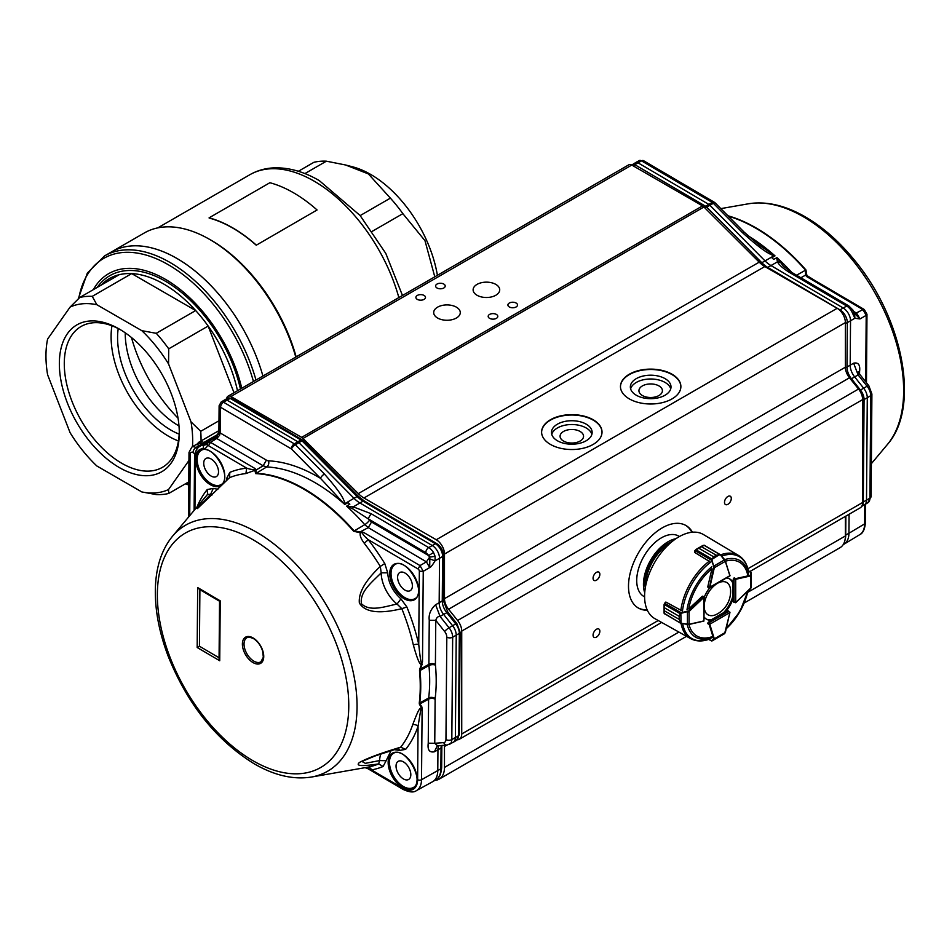 <?xml version="1.0" encoding="UTF-8"?>
<svg xmlns="http://www.w3.org/2000/svg" width="952" height="952" viewBox="0 0 952 952"><rect width="100%" height="100%" fill="white"/><g stroke="black" fill="none" stroke-linecap="round" stroke-linejoin="round"><path stroke-width="1.43" d="M256.243 245.223L317.075 209.975L256.243 245.223A128.377 74.125 60 0 0 232.693 228.04A128.377 74.125 60 0 0 209.131 218.032L209.095 217.829A128.615 74.256 60 0 1 256.278 245.069M317.075 209.975A128.615 74.256 60 0 0 269.88 182.725L209.095 217.829M176.822 258.397A130.698 75.458 60 0 1 262.93 376.04A130.698 75.458 -120 0 0 130.614 246.009A130.698 75.458 -120 0 0 111.467 251.923A130.698 75.458 60 0 1 176.822 258.397M434.79 276.818L424.985 240.689L402.863 213.653L372.291 231.3M360.165 215.58L390.38 198.135L368.353 173.907L345.552 164.982L326.381 161.185L304.902 173.585M298.357 171.277L313.91 162.304A108.623 62.713 60 0 1 326.381 161.185M345.552 164.982L352.68 166.838A96.426 55.668 60 0 1 370.697 174.442A96.426 55.668 60 0 1 437.396 275.318M390.38 198.135A108.623 62.713 60 0 1 402.863 213.653M255.993 380.05A130.698 75.458 -120 0 0 123.677 250.019A130.698 75.458 -120 0 0 104.53 255.933L144.335 232.954A130.698 75.458 60 0 1 209.69 239.428L209.69 239.428A130.698 75.458 60 0 1 295.786 357.071M209.69 239.428L211.332 240.368A128.377 74.125 60 0 1 296.155 356.857M341.78 330.522L317.587 344.481M168.552 489.542L168.718 493.457A108.623 62.713 -120 0 1 156.247 494.576L141.8 491.934A103.744 59.905 -120 0 0 168.552 489.542L188.936 460.53M168.718 493.457L188.758 481.89M234.025 392.736L208.155 326.06L168.718 348.837L168.552 363.938A103.744 59.905 -120 0 0 141.8 330.665L96.83 304.7A103.744 59.905 -120 0 0 70.091 307.091L47.6 339.079A103.744 59.905 -120 0 0 47.6 374.743L70.091 432.696A103.744 59.905 -120 0 0 96.83 465.968L141.8 491.934M192.482 446.738A103.744 59.905 -120 0 0 191.031 421.891L168.552 363.938M191.031 421.891L200.717 431.304L218.984 420.76M237.488 390.737A108.623 62.713 -120 0 0 208.155 326.06A108.623 62.713 -120 0 0 195.684 310.542L131.685 273.593L92.249 296.358L96.83 304.7M141.8 330.665L156.247 333.307L195.684 310.542A108.623 62.713 -120 0 0 131.685 273.593A108.623 62.713 -120 0 0 125.271 273.712A108.623 62.713 -120 0 0 119.202 274.712A108.623 62.713 -120 0 0 109.361 278.627A108.623 62.713 -120 0 0 101.055 285.195M70.091 307.091L79.778 297.476L119.202 274.712M178.036 418.166A113.276 65.402 60 0 1 131.483 337.532M241.76 388.261A113.276 65.402 -120 0 0 125.271 268.535A113.276 65.402 -120 0 0 93.332 289.646M125.236 332.819A75.517 43.602 -120 0 0 179 425.937M201.05 440.943A108.623 62.713 -120 0 0 200.717 431.304M168.718 348.837A108.623 62.713 -120 0 0 156.247 333.307M92.249 296.358A108.623 62.713 -120 0 0 79.778 297.476M89.333 321.038A84.811 48.968 -120 0 0 89.333 440.978A84.811 48.968 -120 0 0 179.285 432.934A84.811 48.968 -120 0 0 119.321 329.071A84.811 48.968 -120 0 0 89.333 321.038M118.215 328.559A75.517 43.602 -120 0 0 179.178 434.148M111.943 325.786A81.325 46.957 -120 0 0 178.44 440.954M120.559 329.797A81.325 46.957 -120 0 0 93.034 322.787A81.325 46.957 -120 0 0 81.122 326.465A81.325 46.957 -120 0 0 81.122 420.368A81.325 46.957 -120 0 0 162.447 467.325A81.325 46.957 -120 0 0 179.274 431.494M691.89 532.263A47.636 27.501 120 0 0 685.583 525.302M637.959 607.793A47.636 27.501 120 0 0 647.134 609.78M644.599 596.88L643.933 596.499A34.855 20.123 -60 0 1 643.933 556.254A34.855 20.123 -60 0 1 678.788 536.131L679.454 536.511M680.882 386.738A30.202 17.445 0 0 0 650.68 369.495A30.202 17.445 0 0 0 620.466 386.738M665.055 395.235A20.337 11.733 180 0 1 642.897 397.781A20.337 11.733 180 0 1 630.343 386.928A20.337 11.733 180 0 1 650.68 375.195A20.337 11.733 180 0 1 671.005 386.928A20.337 11.733 180 0 1 665.055 395.235M602.021 432.279A30.202 17.445 0 0 0 571.807 415.024A30.202 17.445 0 0 0 541.605 432.279M586.182 440.764A20.337 11.733 180 0 1 564.024 443.311A20.337 11.733 180 0 1 551.482 432.458A20.337 11.733 180 0 1 571.807 420.724A20.337 11.733 180 0 1 592.144 432.458A20.337 11.733 180 0 1 586.182 440.764M358.309 493.6L759.22 262.145L703.933 207A5.807 3.356 -120 0 0 702.528 205.894L631.783 165.053L230.884 396.508L301.629 437.361A5.807 3.356 60 0 1 303.034 438.455L358.309 493.6A23.241 13.411 -120 0 0 363.938 497.991L436.254 539.748A11.614 6.712 60 0 1 444.477 554.052L444.477 598.665L845.376 367.198L845.376 322.597A11.614 6.712 60 0 0 837.165 308.293L436.254 539.748M845.376 367.198A11.614 6.712 60 0 0 849.481 377.789L448.582 609.244A11.614 6.712 60 0 1 444.477 598.665M849.481 377.789L858.525 389.035A11.614 6.712 60 0 1 862.631 399.614L862.631 502.501A11.614 6.712 60 0 1 860.227 507.821L749.807 571.569M448.582 609.244L457.615 620.49A11.614 6.712 60 0 1 461.732 631.081L461.732 733.956A11.614 6.712 60 0 1 459.316 739.276A11.614 6.712 60 0 1 457.615 739.799L457.15 739.847M647.36 610.268A47.636 27.501 -60 0 1 638.364 608.042A47.636 27.501 -60 0 1 638.364 553.041A47.636 27.501 -60 0 1 685.999 525.54A47.636 27.501 -60 0 1 692.425 532.216M731.291 498.42A4.808 2.773 -60 0 1 729.196 503.263A4.808 2.773 -60 0 1 725.495 504.548A4.808 2.773 -60 0 1 725.495 499.003A4.808 2.773 -60 0 1 730.303 496.23A4.808 2.773 -60 0 1 731.291 498.42M599.855 631.224A4.808 2.773 -60 0 1 597.761 636.067A4.808 2.773 -60 0 1 594.06 637.352A4.808 2.773 -60 0 1 594.06 631.807A4.808 2.773 -60 0 1 598.856 629.034A4.808 2.773 -60 0 1 599.855 631.224M599.855 574.318A4.808 2.773 -60 0 1 597.761 579.149A4.808 2.773 -60 0 1 594.06 580.434A4.808 2.773 -60 0 1 594.06 574.889A4.808 2.773 -60 0 1 598.856 572.116A4.808 2.773 -60 0 1 599.855 574.318M444.548 745.249A11.614 6.712 -120 0 0 444.477 746.451L444.477 767.419A25.561 14.756 60 0 1 439.181 779.117A25.561 14.756 60 0 1 434.957 780.307M845.376 516.389L845.376 535.964A25.561 14.756 60 0 1 840.081 547.662L744.131 603.056M197.695 443.715A9.294 5.367 60 0 1 199.123 442.061A9.294 5.367 60 0 1 203.764 442.513L204.977 443.215M216.651 436.183A25.561 14.756 60 0 1 217.996 434.528M443.81 287.992A4.808 2.773 180 0 1 438.575 288.587A4.808 2.773 180 0 1 435.611 286.028A4.808 2.773 180 0 1 440.419 283.256A4.808 2.773 180 0 1 445.215 286.028A4.808 2.773 180 0 1 443.81 287.992M496.385 318.349A4.808 2.773 180 0 1 491.161 318.944A4.808 2.773 180 0 1 488.186 316.385A4.808 2.773 180 0 1 492.993 313.613A4.808 2.773 180 0 1 497.801 316.385A4.808 2.773 180 0 1 496.385 318.349M516.103 306.96A4.808 2.773 180 0 1 510.867 307.555A4.808 2.773 180 0 1 507.904 304.997A4.808 2.773 180 0 1 512.712 302.224A4.808 2.773 180 0 1 517.507 304.997A4.808 2.773 180 0 1 516.103 306.96M424.092 299.368A4.808 2.773 180 0 1 418.856 299.975A4.808 2.773 180 0 1 415.893 297.405A4.808 2.773 180 0 1 420.701 294.632A4.808 2.773 180 0 1 425.496 297.405A4.808 2.773 180 0 1 424.092 299.368M495.825 295.251A13.292 7.675 180 0 1 481.331 296.917A13.292 7.675 180 0 1 473.12 289.825A13.292 7.675 180 0 1 486.424 282.149A13.292 7.675 180 0 1 499.717 289.825A13.292 7.675 180 0 1 495.825 295.251M456.389 318.016A13.292 7.675 180 0 1 441.895 319.682A13.292 7.675 180 0 1 433.695 312.589A13.292 7.675 180 0 1 446.988 304.914A13.292 7.675 180 0 1 460.28 312.589A13.292 7.675 180 0 1 456.389 318.016M759.22 262.145A23.241 13.411 -120 0 0 764.837 266.536L837.165 308.293M672.041 398.888A30.202 17.445 180 0 1 639.113 402.66A30.202 17.445 180 0 1 620.466 386.548A30.202 17.445 180 0 1 650.68 369.114A30.202 17.445 180 0 1 680.882 386.548A30.202 17.445 180 0 1 672.041 398.888M593.167 444.417A30.202 17.445 180 0 1 560.252 448.202A30.202 17.445 180 0 1 541.605 432.089A30.202 17.445 180 0 1 571.807 414.644A30.202 17.445 180 0 1 602.021 432.089A30.202 17.445 180 0 1 593.167 444.417M226.778 398.733A5.807 3.356 60 0 1 227.98 396.222L628.879 164.767A5.807 3.356 60 0 1 631.783 165.053L635.638 162.59A4.653 2.677 -120 0 1 635.698 162.554A4.653 2.677 -120 0 1 638.018 162.816L708.764 204.371A4.653 2.677 60 0 1 709.883 205.251L764.991 260.86A24.395 14.09 -120 0 0 770.882 265.513L843.198 307.996L840.045 309.888L767.728 267.405A24.478 14.125 60 0 1 761.814 262.728L706.705 207.131L713.357 203.288A4.558 2.63 -120 0 0 712.263 202.419A4.177 2.392 -59.6 0 1 714.298 202.24L715.249 202.978A4.177 1.416 135.3 0 0 713.357 203.288L742.393 232.585L744.274 232.264L715.249 202.978M658.974 395.52A11.745 6.783 180 0 1 646.182 396.984A11.745 6.783 180 0 1 638.935 390.725A11.745 6.783 180 0 1 650.68 383.942A11.745 6.783 180 0 1 662.413 390.725A11.745 6.783 180 0 1 658.974 395.52M670.743 388.832A20.337 11.733 0 0 0 650.68 378.991A20.337 11.733 0 0 0 630.617 388.832M580.113 441.05A11.745 6.783 180 0 1 567.321 442.525A11.745 6.783 180 0 1 560.073 436.254A11.745 6.783 180 0 1 571.807 429.483A11.745 6.783 180 0 1 583.552 436.254A11.745 6.783 180 0 1 580.113 441.05M591.87 434.362A20.337 11.733 0 0 0 571.807 424.521A20.337 11.733 0 0 0 551.743 434.362M227.98 396.222A5.807 3.356 60 0 1 230.884 396.508M455.377 737.621L456.234 635.234A10.46 6.033 -120 0 0 452.593 625.702L443.608 614.385L440.074 616.456C438.003 616.289 436.575 617.586 435.778 620.335L429.257 620.264C428.507 614.492 430.625 609.316 435.599 604.722L440.074 616.456L449.058 627.761A10.365 5.986 60 0 1 452.664 637.221L459.328 633.377L458.483 735.765L451.819 739.597L452.664 637.221A4.177 2.439 0.5 0 1 446.809 637.15A6.188 3.57 -120 0 0 444.655 631.509A4.177 0.857 -38.5 0 1 449.058 627.761L455.722 623.917A10.377 5.998 60 0 1 459.328 633.377A2.785 1.63 0.5 0 0 460.113 632.259L459.269 734.646L456.401 740.394L453.283 742.286A10.46 6.033 -120 0 0 455.377 737.621M303.295 440.657L358.392 496.301A2.785 0.94 135.3 0 0 357.131 496.504L302.046 440.859A4.57 2.642 -120 0 0 300.939 439.991A2.785 1.595 -59.5 0 1 302.308 439.872L303.295 440.657A2.785 0.94 135.3 0 0 302.046 440.859L295.382 444.715A4.177 1.416 135.3 0 0 291.443 448.987L291.348 448.916A4.177 2.392 -59.5 0 1 294.287 443.834L223.541 402.22L230.194 398.364A4.57 2.642 -120 0 0 227.909 398.103L231.562 398.245A2.785 1.595 120.5 0 0 230.194 398.364L300.939 439.991L294.287 443.834A4.558 2.63 60 0 1 295.382 444.715L324.406 474.025C344.648 497.015 343.363 500.109 345.148 503.489L354.001 498.277L298.904 442.632A4.653 2.677 -120 0 0 297.786 441.752L227.04 400.126A4.653 2.677 -120 0 0 224.72 399.864A4.653 2.677 -120 0 0 224.66 399.899L221.197 401.994A4.558 2.63 60 0 1 223.541 402.22A4.177 2.392 120.5 0 0 220.602 407.289L220.328 407.444A4.177 2.439 -179.5 0 1 219.115 405.707L221.197 401.994M195.35 445L198.551 443.251A8.056 4.653 60 0 1 202.586 443.703L199.42 445.465A8.128 4.7 -120 0 0 195.35 445A8.128 4.7 -120 0 0 195.255 445.06L191.792 447.154A8.044 4.641 -120 0 1 195.922 447.559L199.42 445.465L200.36 446.012M437.23 745.916L434.386 751.794C429.435 752.734 427.388 749.878 428.245 743.214L434.755 743.274L437.587 745.773L447 745.071L453.152 742.358A10.46 6.033 -120 0 0 453.283 742.286M217.234 436.278L218.532 436.789L214.402 438.229M208.036 442.109L217.032 435.885L218.9 431.185L220.126 432.922L219.591 435.29L216.735 438.479L213.629 439.146M394.961 564.584A19.754 11.4 -120 0 0 392.117 580.375A19.754 11.4 -120 0 0 404.862 597.63A19.754 11.4 -120 0 0 414.703 598.784M404.933 590.085A10.46 6.033 -120 0 0 410.157 590.68A10.46 6.033 -120 0 0 410.229 578.566A10.46 6.033 -120 0 0 399.709 572.568A10.46 6.033 -120 0 0 397.603 577.233A10.46 6.033 -120 0 0 404.933 590.085M393.39 753.389A19.754 11.4 -120 0 0 390.546 769.18A19.754 11.4 -120 0 0 403.303 786.447A19.754 11.4 -120 0 0 413.144 787.59M403.362 778.891A10.46 6.033 -120 0 0 408.598 779.486A10.46 6.033 -120 0 0 408.658 767.383A10.46 6.033 -120 0 0 398.138 761.374A10.46 6.033 -120 0 0 396.044 766.051A10.46 6.033 -120 0 0 403.362 778.891M324.406 474.025A4.177 1.416 135.3 0 0 320.467 478.309L344.719 504.417A161.876 93.463 -120 0 0 266.679 466.956L263.157 465.79L266.405 460.149A6.973 4.022 -120 0 0 268.524 460.851A166.517 96.14 60 0 1 320.467 478.309L291.443 448.987M435.599 604.722L439.169 602.735L439.526 558.348A10.46 6.033 -120 0 0 432.208 545.496L359.892 502.953L353.299 506.88L371.066 513.675L368.127 518.757L352.633 508.784L346.695 506.202L353.299 506.88L352.633 508.784M201.086 450.522A19.754 11.4 -120 0 0 198.242 466.313A19.754 11.4 -120 0 0 210.999 483.568A19.754 11.4 -120 0 0 220.84 484.723M211.058 476.024A10.46 6.033 -120 0 0 216.294 476.619A10.46 6.033 -120 0 0 217.984 468.301A10.46 6.033 -120 0 0 211.201 459.031A10.46 6.033 -120 0 0 205.834 458.507A10.46 6.033 -120 0 0 204.299 466.861A10.46 6.033 -120 0 0 211.058 476.024M406.861 606.971L401.803 608.673C379.015 614.23 364.866 612.314 359.356 602.937C358.357 592.751 365.342 580.577 380.312 566.404L384.775 563.536L387.69 572.818L381.181 572.83C372.696 581.648 359.44 591.561 361.439 603.711C369.971 612.255 385.274 606.4 397.055 604.056L400.935 598.856L406.861 606.971A166.136 95.914 60 0 1 418.737 644.337C420.891 664.829 421.462 664.591 422.498 661.723L423.247 571.295L419.344 571.248A1.856 1.071 -120 0 0 418.035 568.963L419.999 565.583L423.247 571.295L429.697 567.57L426.437 561.858L429.614 557.122L428.638 555.599L433.517 552.505L435.112 556.337L435.028 560.859C432.601 564.988 430.816 567.237 429.697 567.57L429.816 558.895L435.028 560.859L442.632 556.492A10.377 5.998 -120 0 0 435.362 543.735L363.045 501.192A2.785 1.595 -59.5 0 1 364.402 501.073L436.73 543.616A2.785 1.595 120.5 0 0 435.362 543.735L428.709 547.59A4.177 2.392 120.5 0 0 425.77 552.66A6.188 3.57 60 0 1 428.638 555.599L371.53 521.993L368.269 527.634L364.759 524.659A161.876 93.463 -120 0 0 346.695 506.202M364.866 767.669L367.198 768.288L403.029 789.375A2.785 1.595 -59.5 0 1 402.47 788.113A21.218 12.245 -120 0 0 417.619 779.7A2.785 1.63 0.5 0 0 421.522 779.736A24.002 13.864 60 0 1 416.405 790.624L432.565 781.747A24.395 14.09 -120 0 0 432.874 781.568A24.395 14.09 -120 0 0 437.777 770.68L437.944 749.819L434.386 751.794M438.979 745.666A12.781 7.378 -120 0 0 437.944 749.819L441.05 747.963A12.852 7.426 -120 0 1 441.359 745.487M447.88 612.267L443.049 599.76A2.785 1.63 0.5 0 1 442.263 600.879L439.169 602.735A12.781 7.378 -120 0 0 443.608 614.385L447.88 612.267L456.865 623.584L460.113 632.259M429.816 558.895L429.614 557.122L435.112 556.337M346.873 505.952L349.848 504.203L348.051 502.573L345.076 504.334L344.457 503.489M354.001 498.277A24.395 14.09 -120 0 0 359.892 502.953L363.045 501.192A24.478 14.125 -120 0 1 357.131 496.504L354.001 498.277M208.071 442.097L206.762 443.584M207.381 442.954L210.475 442.311L208.512 445.703A1.856 1.071 60 0 0 207.274 445.952L207.381 442.954M216.806 436.135A24.395 14.09 -120 0 0 216.163 436.444A24.395 14.09 -120 0 0 215.866 436.623L200.099 446.179A24.002 13.864 60 0 1 204.501 444.965L206.739 443.62M361.189 532.644L361.213 531.823L363.795 532.525C361.308 532.513 362.76 534.881 368.162 539.617A4.653 0.869 -37.8 0 1 364.14 543.128C360.82 538.534 359.57 535.095 360.392 532.822L363.795 532.525L419.999 565.583L426.437 561.858L368.269 527.634L360.189 531.918L360.392 532.822L353.668 531.252A2.321 0.619 -41.3 0 1 354.132 530.942L360.189 531.918M361.879 761.433L365.33 763.337L379.622 760.565L386.131 760.719L383.097 766.491L378.67 763.909C361.546 766.503 355.167 766.015 359.535 762.433C367.329 758.173 381.026 753.091 400.649 747.213L405.683 749.343L399.673 750.438L398.579 748.308M419.249 703.183A162.268 93.689 -120 0 0 419.511 670.755L419.749 669.125L420.01 670.541A162.352 93.736 -120 0 1 419.737 702.981L419.451 704.373L419.249 703.183L428.674 698.006A11.614 6.712 -120 0 0 428.602 699.137A4.653 2.713 -179.5 0 1 435.123 699.196L434.755 743.274L443.727 742.608A6.188 3.57 -120 0 0 445.952 739.537A4.177 2.439 0.5 0 0 451.819 739.597A10.365 5.986 -120 0 1 449.606 744.309M227.837 479.142L226.79 478.142L229.825 472.382A166.136 95.914 60 0 1 246.675 468.146C251.721 469.848 254.47 469.967 254.946 468.479L256.147 470.014L263.157 465.79L216.735 438.479L210.475 442.311L254.946 468.479L255.1 470.228L256.147 470.014L255.743 473.632L254.898 470.752L255.969 470.597M213.248 488.424L210.594 494.362L197.719 508.237L229.515 477.69L197.397 508.618L196.659 507.749L207.536 494.385L207.238 489.53L213.248 488.424L217.853 489.28M200.099 446.179C197.064 447.833 195.22 451.26 194.553 456.46L195.374 457.769A21.218 12.245 -120 0 1 203.466 448.63A2.785 2.166 -90.8 0 1 204.501 444.965A8.532 4.927 60 0 0 206.072 444.536L206.667 443.763M364.14 543.128A161.673 93.344 -120 0 1 380.312 566.404L381.181 572.83A27.965 16.148 -120 0 0 397.055 604.056L401.803 608.673A161.673 93.344 -120 0 1 413.358 645.039C417.416 659.641 420.201 665.96 421.7 663.984L419.749 669.125M403.469 564.976A20.42 11.793 60 0 1 404.314 565.44A20.444 11.805 60 0 1 418.63 590.085A20.444 11.805 60 0 1 404.874 599.141A20.42 11.793 60 0 1 404.041 598.677A20.444 11.805 60 0 1 389.725 574.044A20.444 11.805 60 0 1 403.469 564.976M383.097 766.491A166.136 95.914 60 0 1 371.577 769.93C366.829 768.383 365.651 767.693 368.031 767.859M380.919 753.924A27.965 16.148 -120 0 0 379.622 760.565L378.67 763.909A161.673 93.344 -120 0 1 367.46 767.252L311.411 777.046A142.038 82.015 -120 0 0 356.857 698.875A142.038 82.015 -120 0 0 300.534 569.272A142.038 82.015 -120 0 0 172.443 536.333L207.572 494.338L210.594 494.362A27.965 16.148 -120 0 0 212.201 494.873M361.736 761.505L375.136 755.947L398.9 748.212M401.911 753.794A20.42 11.793 60 0 1 402.755 754.258A20.444 11.805 60 0 1 417.071 778.891A20.444 11.805 60 0 1 403.315 787.947A20.42 11.793 60 0 1 402.47 787.482A20.444 11.805 60 0 1 388.154 762.849A20.444 11.805 60 0 1 401.911 753.794M412.692 724.734C419.725 706.134 419.57 709.538 421.331 707.372L422.105 708.942L420.879 709.085L418.059 726.233A4.653 3.391 18.8 0 0 412.692 724.734A161.673 93.344 -120 0 1 400.649 747.213L397.995 747.974M419.451 704.373L421.331 707.372L421.855 706.872L422.105 708.942L421.522 779.736L440.871 768.823A2.785 1.63 0.5 0 0 441.657 767.705C441.05 774.309 439.158 778.296 435.992 779.676A24.324 14.042 -120 0 0 440.871 768.823L441.05 747.963A2.785 1.63 -179.5 0 0 441.835 746.844L441.93 745.452M255.1 470.228L245.913 473.572A161.673 93.344 -120 0 0 229.515 477.69L229.825 472.382M209.607 450.915A20.42 11.793 60 0 1 210.44 451.379A20.444 11.805 60 0 1 224.767 476.024A20.444 11.805 60 0 1 211.011 485.08A20.42 11.793 60 0 1 210.166 484.616A20.444 11.805 60 0 1 195.85 459.983A20.444 11.805 60 0 1 209.607 450.915M419.344 571.248L418.737 644.337A4.653 1.773 -13 0 0 413.358 645.039M402.47 788.113L371.577 769.93A4.653 3.725 79.2 0 0 367.46 767.252M208.512 445.703L246.675 468.146L245.913 473.572M260.848 661.866A13.947 8.044 60 0 1 246.913 653.81A13.947 8.044 60 0 1 246.913 637.721C247.234 636.709 249.4 636.983 253.399 638.518C257.647 641.231 260.705 645.385 262.597 650.966L263.335 657.213L260.848 661.866M219.067 657.772L199.432 646.218L199.896 589.669M219.614 601.164L220.233 600.843L197.671 587.574L199.896 589.574M199.432 646.218L197.171 647.491L219.733 660.759L220.233 600.843M219.15 657.808L219.733 660.759M199.289 589.312L219.543 601.224L219.067 658.451M864.297 309.519L866.974 314.231L866.201 315.35L862.94 309.638L864.297 309.519L808.783 276.913L806.737 276.627L805.535 275.128L800.882 277.758M854.967 313.625L862.94 309.638L806.737 276.627L806.582 275.342L805.535 275.128L805.559 270.166A2.321 0.619 -41.3 0 1 805.963 269.975L806.784 274.938L805.713 274.545M806.582 275.342L813.424 279.638M853.837 311.542L856.717 313.232L859.977 318.944L854.884 318.242L851.516 310.959L852.457 310.697M851.516 310.959A10.365 5.986 -120 0 0 846.709 306.044L843.198 307.996A10.46 6.033 -120 0 1 850.529 320.836L850.196 365.247A12.781 7.378 -120 0 0 854.646 376.897L851.469 378.765A12.852 7.426 60 0 1 846.982 367.044L847.316 322.633L854.884 318.242L854.598 313.422L859.977 318.944L866.201 315.35L865.701 381.788M744.286 232.264L759.506 245.259L774.987 255.862L771.858 257.754L773.655 259.372L776.963 257.647L783.353 266.144M858.276 373.517L858.347 371.72L859.263 373.696L858.121 374.921L853.635 363.188C858.418 362.165 860.394 364.985 859.573 371.661L858.585 372.553M853.587 312.125L853.432 314.6M783.329 266.132L791.1 272.01L789.065 272.189C782.77 268.202 778.903 264.751 777.463 261.848L776.606 257.718M779.688 262.086L777.463 261.848L767.728 267.405A2.785 1.595 -59.6 0 0 767.133 267.857M773.833 255.445L774.809 256.088M742.393 232.585C766.182 253.958 769.894 253.625 773.726 255.91L761.814 262.728A2.785 0.94 -44.7 0 0 760.719 263.549M843.186 544.651L843.734 544.354A24.395 14.09 -120 0 0 844.031 544.175A24.395 14.09 -120 0 0 848.934 533.263L845.721 535.06L845.864 516.103M849.077 514.247L848.934 533.263L864.63 523.886A2.785 1.618 0.4 0 0 865.404 522.767C864.773 529.36 862.905 533.31 859.799 534.619A24.002 13.864 -120 0 0 864.63 523.886L864.773 504.62M861.703 506.333L864.285 504.917A10.46 6.033 -120 0 0 864.404 504.846A10.46 6.033 -120 0 0 866.51 500.169L863.297 501.954L864.071 399.531L867.284 397.734L866.51 500.169L869.949 498.11A4.177 2.439 0.4 0 0 871.128 496.432L867.867 502.751A10.365 5.986 -120 0 0 869.949 498.11L870.723 395.675A4.177 2.439 0.4 0 0 871.901 394.009L871.128 496.432M871.901 394.009L868.831 385.727A4.177 0.857 -38.5 0 0 867.105 386.226L863.642 388.202L854.646 376.897L858.121 374.921L867.105 386.226A10.365 5.986 -120 0 1 870.723 395.675L867.284 397.734A10.46 6.033 -120 0 0 863.642 388.202L860.453 390.07L851.469 378.765L850.683 379.277M670.743 542.688A34.855 20.123 120 0 0 645.587 585.658A34.855 20.123 120 0 0 645.587 586.253M675.932 538.689A34.855 20.123 120 0 0 643.445 584.433A34.855 20.123 120 0 0 644.73 592.751M672.124 541.533A32.761 18.921 120 0 0 644.921 583.576A32.761 18.921 120 0 0 645.277 588.027M702.981 596.261A1.166 0.666 120 0 0 702.112 596.464L688.736 608.947A42.602 24.597 -60 0 1 711.965 568.701L707.848 586.527A1.166 0.666 120 0 0 708.109 587.384M728.601 611.446L709.454 622.489L708.633 622.025A1.166 0.666 120 0 0 707.848 623.703L709.169 624.452A1.166 0.666 -60 0 1 709.133 624.203L709.454 622.489L709.787 624.203L729.91 612.576L727.78 610.97L724.829 612.672A23.241 13.411 120 0 0 733.242 598.106L733.242 601.509A1.166 0.666 120 0 0 733.54 602.069M680.656 612.933L679.204 616.325L680.847 613.397L681.061 623.381L679.204 619.407L681.061 623.381A47.993 27.703 -60 0 0 690.616 638.613L654.845 618.633A48.564 28.036 -60 0 1 654.655 562.442A48.564 28.036 -60 0 1 703.409 534.524L738.597 555.492A47.993 27.703 -60 0 0 720.616 554.837L716.249 555.23L720.319 554.552L724.734 559.728L714.131 565.94L714.321 567.725L711.406 560.157L713.583 556.777L698.792 548.233L695.067 550.625A1.166 0.666 120 0 0 695.043 550.708L694.651 552.41L709.966 561.763M708.633 622.025L711.572 620.323A23.241 13.411 120 0 1 706.586 619.252A23.241 13.411 120 0 1 704.337 617.312M709.478 588.098A23.241 13.411 120 0 0 704.278 597.094M729.411 578.792A23.241 13.411 120 0 1 732.421 582.327L733.242 582.803A23.241 13.411 120 0 0 729.827 579.006A23.241 13.411 120 0 0 727.007 578.031M733.242 582.803L733.242 579.399A1.166 0.666 120 0 1 734.301 577.876L735.61 578.637L750.402 575.329L751.045 572.295L748.308 570.7M728.411 610.946A1.166 0.666 120 0 0 727.78 610.97M706.182 619.002A23.241 13.411 120 0 0 710.751 619.847L711.572 620.323M724.829 612.672L724.008 612.196A23.241 13.411 120 0 0 732.421 597.63L733.242 598.106M729.994 575.651L709.133 587.586A1.166 0.666 -60 0 1 709.169 587.289L707.848 586.527M709.454 587.777L713.679 567.606M719.629 554.528L711.382 559.716M719.486 554.361L704.206 545.353L701.469 546.686L704.052 545.151L720.628 554.849M694.936 550.506L698.804 548.233L713.595 556.765L711.406 560.157L694.912 550.542L694.532 552.184M696.091 549.399L703.004 545.413M720.616 554.885L725.364 561.347L720.509 555.016M711.906 558.991L695.852 549.709L695.067 550.625M711.953 559.954L713.583 566.142M681.715 610.684L665.972 602.104L664.686 603.282L681.049 612.731L688.641 610.982L703.421 597.225A1.166 0.666 -60 0 1 703.659 597.047L703.992 619.336M665.71 602.104L664.686 603.282A1.166 0.666 120 0 0 664.627 603.354L664.425 607.769L664.091 604.306M664.425 610.863L664.627 613.909L664.425 610.851L679.204 619.383L664.425 610.863L664.425 607.781L679.204 616.313L679.204 619.407M664.091 613.231L680.668 623.262L664.222 613.481M664.079 604.853L664.079 612.838M688.641 610.982L689.069 611.481L687.427 612.196L687.427 624.298L689.069 624.226L681.096 623.346M703.992 597.237L689.069 611.481L689.069 624.226L703.766 621.085M680.287 613.754L664.079 604.33M687.332 611.624L681.144 613.302M681.144 623.191L687.332 624.441M733.242 601.509L735.706 602.545L735.706 579.304L734.063 579.875L735.372 578.745A1.166 0.666 -60 0 1 735.61 578.637L735.848 579.256L735.372 578.745M750.462 588.836L751.307 587.408L751.307 575.317L750.628 575.936L750.402 575.329M751.307 572.711L750.938 574.901M751.307 572.795L748.343 570.879M708.633 639.423L711.87 641.017L724.603 633.663L725.424 632.223M708.8 639.363L711.406 640.863L713.679 638.923L714.321 638.816L714.131 639.72L724.603 633.663L729.946 612.553M719.629 636.46L724.603 633.663M714.131 639.72L711.953 640.97L713.583 639.601M704.337 608.411A18.659 10.77 120 0 0 716.582 614.326A25.561 25.561 0 0 0 730.553 590.133A18.659 10.77 120 0 0 719.296 582.481M715.464 584.695A18.659 10.77 120 0 0 704.337 603.985M716.582 614.326A18.659 10.77 120 0 0 717.38 613.885M157.758 227.885L249.829 174.728A128.377 74.125 60 0 1 314.017 181.082A128.377 74.125 60 0 1 398.852 297.571M240.451 389.023A110.956 64.058 -120 0 0 126.092 270.654A110.956 64.058 -120 0 0 97.282 287.373M253.458 381.514A128.984 74.47 -120 0 0 122.701 252.506A128.984 74.47 -120 0 0 78.73 298.488M185.914 483.533A128.984 74.47 -120 0 0 188.734 484.473M301.629 437.361L702.528 205.894M703.933 207L303.034 438.455M444.477 554.052L845.376 322.597M858.525 389.035L457.615 620.49M862.631 399.614L461.732 631.081M862.631 502.501L747.856 568.76M658.213 620.514L461.732 733.956M446.845 745.083L444.477 746.451M845.376 535.964L747.594 592.406M678.895 632.068L444.477 767.419M218.151 434.219L203.764 442.513M764.837 266.536L363.938 497.991M459.269 734.646A2.785 1.63 0.5 0 1 458.483 735.765A10.377 5.998 60 0 1 456.401 740.394M436.73 543.616C440.871 546.46 443.108 550.375 443.418 555.373A2.785 1.63 -179.5 0 1 442.632 556.492L442.263 600.879A12.852 7.426 -120 0 0 446.738 612.6L455.722 623.917L456.865 623.584M203.395 444.179L202.586 443.703A2.785 1.595 -59.5 0 1 203.942 443.584L204.156 443.715M219.591 435.29L219.055 433.993M447 745.071A4.177 3.284 -94.3 0 1 443.727 742.608M445.952 739.537L446.809 637.15M371.53 521.993A6.973 4.022 -120 0 1 369.424 520.208A166.517 96.14 -120 0 0 368.127 518.757L425.77 552.66M291.348 448.916L220.602 407.289M220.328 407.444L220.126 432.922L266.405 460.149M371.066 513.675L428.709 547.59A10.365 5.986 60 0 1 433.517 552.505M197.48 448.475L195.922 447.559A4.177 2.392 -59.5 0 0 192.982 452.628A3.867 2.225 -120 0 0 190.233 454.163A4.177 2.439 -179.5 0 1 189.008 452.426L191.792 447.154M194.97 453.795L192.982 452.628M190.233 454.163L189.722 515.663M435.159 698.53A4.653 3.011 7.1 0 0 428.674 698.006A162.578 93.867 -120 0 0 428.947 665.543A4.653 2.356 174.7 0 1 435.445 665.139A167.207 96.545 60 0 1 435.159 698.53A6.961 4.022 -120 0 0 435.123 699.196M435.445 665.139A6.961 4.022 -120 0 1 435.409 664.413L435.778 620.335L444.655 631.509M435.409 664.413A4.653 2.713 0.5 0 0 428.888 664.341A11.614 6.712 -120 0 0 428.947 665.543L420.01 670.541A2.321 1.178 -5.3 0 1 419.511 670.755M387.69 572.818C388.416 582.898 392.831 591.585 400.935 598.856M369.424 520.208A4.653 1.238 -41.3 0 1 364.759 524.659L354.132 530.942A161.614 93.308 -120 0 0 256.147 473.299L266.679 466.956A4.653 3.558 -87.5 0 0 268.524 460.851M399.673 750.438L394.152 749.64M391.105 750.592L386.131 760.719M428.245 743.214L428.602 699.137L419.975 703.933L421.855 706.872M422.212 664.079L420.26 669.173L428.888 664.341L429.257 620.264M207.274 445.952A11.305 6.533 60 0 1 203.466 448.63M226.588 480.439L226.79 478.142M384.775 563.536A166.136 95.914 60 0 0 368.162 539.617L418.035 568.963M405.683 749.343A166.136 95.914 60 0 0 418.059 726.233L417.619 779.7M194.946 509.427L195.374 457.769M197.016 506.94A166.136 95.914 60 0 1 207.238 489.53M353.668 531.252A161.519 93.26 -120 0 0 255.743 473.632M197.671 587.574L197.171 647.491M253.97 540.284A135.351 78.147 60 0 1 348.765 706.265A135.351 78.147 60 0 1 252.685 760.565A136.398 78.754 60 0 1 252.149 760.243A135.351 78.147 60 0 1 157.354 594.262A135.351 78.147 60 0 1 253.434 539.962A136.136 78.599 60 0 1 253.97 540.284M253.161 637.995A15.101 8.723 -120 0 0 243.76 650.954A15.101 8.723 -120 0 0 262.264 661.842A15.101 8.723 -120 0 0 253.161 637.995M414.548 598.879A19.754 11.4 60 0 1 404.54 597.82A19.754 11.4 60 0 1 391.736 580.411A19.754 11.4 60 0 1 394.794 564.667C406.278 556.123 427.686 593.203 414.548 598.879M412.978 787.685A19.754 11.4 60 0 1 402.97 786.638A19.754 11.4 60 0 1 390.177 769.228A19.754 11.4 60 0 1 393.235 753.484C404.719 744.928 426.127 782.02 412.978 787.685M220.674 484.818A19.754 11.4 60 0 1 210.666 483.759A19.754 11.4 60 0 1 197.873 466.349A19.754 11.4 60 0 1 200.92 450.605C212.415 442.061 233.823 479.142 220.674 484.818M796.574 275.223L805.559 270.166A161.614 93.308 -120 0 0 728.328 216.175M727.923 215.759A161.519 93.26 60 0 1 805.963 269.975M776.963 257.647A161.876 93.463 60 0 1 791.671 272.343M747.725 235.572A161.876 93.463 60 0 1 774.987 255.862M704.397 207.453A2.785 1.595 -59.6 0 1 705.599 206.251L634.853 164.708L641.517 160.864A4.558 2.63 -120 0 0 639.232 160.602L643.552 160.686A4.177 2.392 120.4 0 0 641.517 160.864L712.263 202.419L705.599 206.251A4.57 2.642 60 0 1 706.705 207.131A2.785 0.94 135.3 0 0 705.253 208.31M859.561 374.065L859.573 371.661M789.065 272.189L846.709 306.044A4.177 2.392 -59.6 0 1 848.744 305.866L853.04 310.197L855.229 314.029M853.635 363.188L846.982 367.044A2.785 1.618 0.4 0 1 845.376 367.472M633.544 166.065A2.785 1.595 120.4 0 1 634.853 164.708A4.57 2.642 -120 0 0 632.521 164.482M844.876 540.558A24.324 14.042 -120 0 0 845.721 535.06A2.785 1.618 0.4 0 1 845.376 535.226M861.822 506.131A10.377 5.998 -120 0 0 863.297 501.954A2.785 1.618 0.4 0 1 862.631 502.239M862.631 399.947A2.785 1.618 0.4 0 0 864.071 399.531A10.377 5.998 -120 0 0 860.453 390.07L859.656 390.594M845.376 323.073A2.785 1.618 0.4 0 0 847.316 322.633A10.377 5.998 -120 0 0 840.045 309.888A2.785 1.595 -59.6 0 0 839.64 310.173M748.415 203.799C765.075 201.134 782.734 204.763 801.394 214.7C820.398 224.958 838.058 240.071 854.372 260.051C902.96 318.313 920.667 407.039 887.383 444.513A142.038 82.015 -120 0 0 891.726 328.892A142.038 82.015 -120 0 0 804.083 217.163A142.038 82.015 -120 0 0 748.415 203.799L720.831 208.619M707.812 586.825L708.633 587.301M747.796 591.466A44.244 25.549 -60 0 1 726.352 628.594L739.882 611.648L747.808 591.442M711.87 637.721A44.244 25.549 -60 0 1 687.213 624.464M686.987 609.839A44.244 25.549 -60 0 1 711.87 566.749M724.639 559.633A44.244 25.549 -60 0 1 748.462 574.353M721.676 556.099A47.314 27.31 -60 0 1 748.641 572.807M682.465 611.017A47.314 27.31 -60 0 1 710.632 562.239M710.632 638.661A47.314 27.31 -60 0 1 682.667 623.655M680.835 610.637A47.993 27.703 -60 0 1 709.49 561.025M711.965 636.769A42.602 24.597 -60 0 1 688.986 624.464M725.531 561.168A42.602 24.597 -60 0 1 747.677 574.913M747.153 592.061A42.602 24.597 -60 0 1 726.554 627.737M702.35 596.285L703.171 596.761M694.984 550.673L694.543 552.196M725.472 561.228L729.886 575.817L725.364 561.347L714.321 567.725L709.811 587.408M716.261 555.23L701.457 546.698L716.261 555.23L713.583 556.777M701.469 546.686L698.792 548.233M703.849 597.725L702.1 596.464M703.849 620.918L688.998 624.381M664.627 603.259L665.722 602.116M679.204 616.313L664.425 607.781M734.063 601.973L734.063 579.875L733.242 579.399M732.742 582.517L732.742 597.82M735.372 602.735L750.628 588.693L750.628 575.936L735.848 579.256M724.341 612.386L711.084 620.038M713.679 638.923L709.169 624.452L709.811 624.357L714.321 638.816L725.364 632.437L729.91 612.207M709.133 624.203L709.811 624.357M711.87 641.017L720.283 636.162M729.886 612.755L728.304 610.886M249.829 174.728C257.314 170.456 265.537 168.159 274.509 167.838C289.099 167.492 304.009 171.729 319.241 180.571L360.094 215.497L385.81 253.446L402.47 295.477M104.53 255.933L87.37 273.034L78.183 299.023M185.402 483.83L188.734 484.984M459.316 739.276L661.676 622.441M439.181 779.117L686.511 636.329M199.123 442.061L218.9 430.637M227.909 398.103L224.72 399.864M302.308 439.872L231.562 398.245M198.551 443.251L203.942 443.584M219.115 405.707L218.9 431.185M358.392 496.301L364.402 501.073M189.008 452.426L188.472 517.162M435.992 779.676L432.874 781.568M441.657 767.705L441.835 746.844M443.049 599.76L443.418 555.373M216.877 436.052L216.163 436.444M403.029 789.375C409.312 792.302 413.775 792.718 416.405 790.624M194.553 456.532L194.113 510.427M172.443 536.333C161.792 549.435 156.116 566.535 155.39 587.67C154.76 609.244 159.032 632.104 168.171 656.226C187.615 704.409 216.259 740.239 254.113 763.742C274.259 775.452 293.371 779.89 311.411 777.046M865.547 504.155L865.404 522.767M859.263 373.696L868.831 385.727M866.463 382.752L866.974 314.231M791.1 272.01L848.744 305.866M643.552 160.686L714.298 202.24M639.232 160.602L635.698 162.554M859.799 534.619L844.031 544.175M867.867 502.751L864.404 504.846M887.383 444.513L871.366 463.672M748.641 572.699C747.51 564.726 744.167 558.991 738.597 555.492M690.616 638.613C696.424 641.696 703.064 641.719 710.525 638.709M724.734 559.728L730.041 575.77L709.692 588.038L708.002 587.324M681.061 623.381L688.843 624.5L703.897 621.073L704.337 597.309L702.873 596.202M751.307 587.408L735.837 602.592L733.421 602.009M732.612 582.434L732.612 597.749M724.21 612.303L710.942 619.954"/></g></svg>
